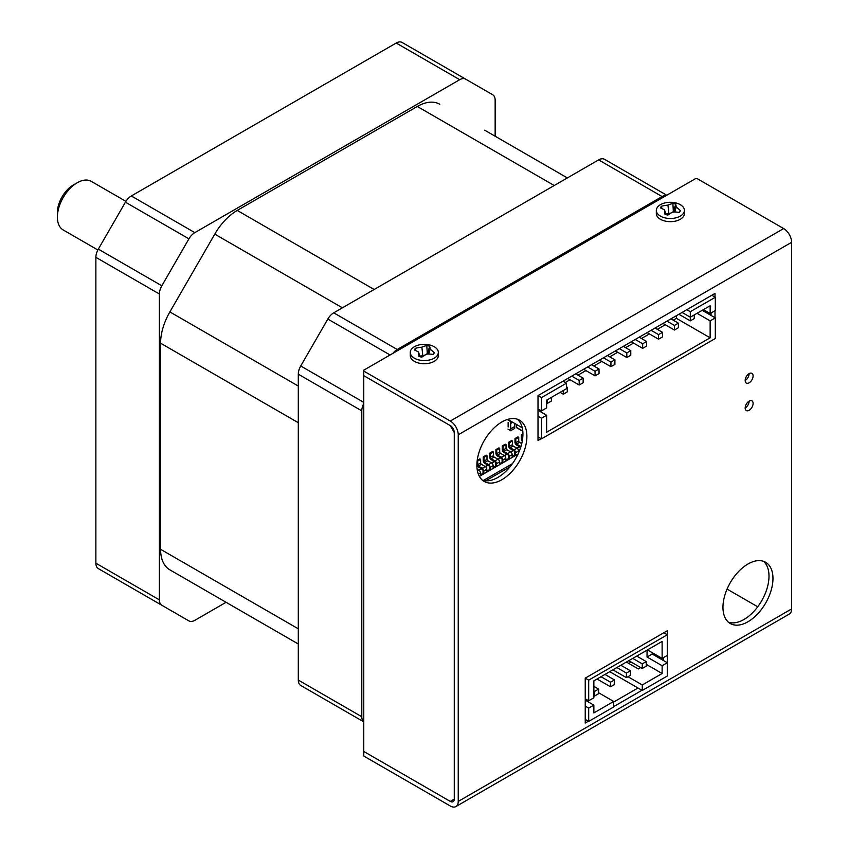 <?xml version="1.0" encoding="UTF-8"?>
<svg xmlns="http://www.w3.org/2000/svg" width="849" height="849" viewBox="0 0 849 849"><rect width="100%" height="100%" fill="white"/><g stroke="black" fill="none" stroke-linecap="round" stroke-linejoin="round"><path stroke-width="1.27" d="M757.733 606.791L727.062 589.089M454.268 432.502L450.299 425.625L363.775 375.672L450.299 425.625A5.614 3.237 -120 0 1 454.268 432.502L454.268 799.121L454.268 432.502M791.608 608.935A11.228 6.484 60 0 1 789.283 614.082L455.913 806.55A11.228 6.484 -120 0 1 450.299 805.998L363.775 756.045L363.775 751.461L450.299 801.414L363.775 751.461L363.775 371.087L450.299 421.04A11.228 6.484 -120 0 1 458.237 434.794L458.237 801.414L791.608 608.935L791.608 242.315L458.237 434.794M450.299 801.414L454.268 799.121L450.299 801.414A5.614 3.237 -120 0 0 453.101 801.689A5.614 3.237 -120 0 0 454.268 799.121M663.801 632.781L667.282 634.787L588.697 680.155L585.237 678.149L585.237 723.051L588.399 721.226M667.282 634.787L667.282 655.407L662.124 658.389L662.124 641.43L593.865 680.845L593.865 697.793L588.697 700.775L585.237 698.78L585.927 699.173L585.237 699.565M652.202 652.658L652.202 654.038L667.282 662.74L667.282 676.027L642.279 690.47L642.279 684.963L662.124 673.512L646.248 664.342M585.237 706.103L588.697 708.108L588.697 721.395L585.237 719.4M588.697 680.155L588.697 700.775M588.697 721.395L613.7 706.962L613.7 701.465L598.619 692.752M609.731 671.676L642.279 690.47M628.78 663.43L631.168 662.05M667.282 662.74L662.124 665.722L647.044 657.009L652.202 654.038M647.044 657.009L647.044 650.132M647.437 649.909L662.124 658.389M585.237 700.149L593.865 705.126L588.697 708.108M613.7 701.465L593.865 712.916L593.865 705.126M662.124 665.722L662.124 673.512M627.995 676.717L642.279 684.963M640.687 667.547L638.31 668.927L626.403 662.05M632.749 658.389L642.279 663.886L646.248 661.594L636.718 656.097M616.883 667.547L626.403 673.055L630.372 670.763L620.852 665.255M601.007 676.717L610.527 682.214L614.496 679.922L604.976 674.424M593.865 690.927L594.65 691.383L598.619 689.091L593.865 686.342M646.248 661.594L646.248 666.178L642.279 668.471L642.279 663.886M628.78 660.681L642.279 668.471M630.372 670.763L630.372 675.337L626.403 677.629L626.403 673.055M612.914 669.84L626.403 677.629M614.496 679.922L614.496 684.506L610.527 686.799L610.527 682.214M597.038 679.009L610.527 686.799M598.619 689.091L598.619 693.675L594.65 695.968L594.65 691.383M593.865 695.501L594.65 695.968M522.305 440.843A2.25 1.295 60 0 1 521.328 438.583L521.328 434.921L522.124 435.378L522.124 439.039L522.623 438.753M522.453 439.973A1.125 0.647 60 0 1 522.124 439.039M522.92 433.998L521.328 434.921M522.92 434.921L522.124 435.378M520.893 446.691A2.25 1.295 -120 0 0 520.341 446.256L516.563 444.08A1.125 0.647 60 0 1 515.778 442.711L518.75 440.992L518.75 437.32L515.778 439.039L514.982 438.583L514.982 442.244A2.25 1.295 60 0 0 516.563 445.003L520.341 447.179A1.125 0.647 60 0 1 520.66 447.434M521.732 443.624L519.546 442.361A1.125 0.647 -120 0 1 518.75 440.992M518.75 437.32L517.954 436.864L514.982 438.583M515.778 439.039L515.778 442.711M510.217 448.665L513.985 450.84A1.125 0.647 60 0 1 514.781 452.22L514.781 454.968L515.576 455.425L515.576 452.676A2.25 1.295 -120 0 0 513.985 449.928L510.217 447.752A1.125 0.647 60 0 1 509.421 446.372L512.403 444.653L512.403 440.992L511.607 440.535L508.636 442.244L508.636 445.916A2.25 1.295 60 0 0 510.217 448.665M519.546 446.712L516.967 448.208L513.199 446.033A1.125 0.647 -120 0 1 512.403 444.653M513.985 449.928L516.967 448.208A2.25 1.295 60 0 1 518.548 450.957L518.548 452.942M512.403 440.992L509.421 442.711L509.421 446.372M509.421 442.711L508.636 442.244M518.081 453.982L515.576 455.425M503.871 452.337L507.638 454.512A1.125 0.647 60 0 1 508.434 455.881L508.434 458.63L509.23 459.086L509.23 456.338A2.25 1.295 -120 0 0 507.638 453.589L503.871 451.413A1.125 0.647 60 0 1 503.075 450.044L506.046 448.325L506.046 444.653L505.261 444.197L502.279 445.916L502.279 449.577A2.25 1.295 60 0 0 503.871 452.337M513.189 450.384L510.61 451.87L506.842 449.694A1.125 0.647 -120 0 1 506.046 448.325M507.638 453.589L510.62 451.87A2.25 1.295 60 0 1 512.202 454.618L512.202 457.378L509.23 459.086M506.046 444.653L503.075 446.372L503.075 450.044M503.075 446.372L502.279 445.916M497.514 455.998L501.292 458.173A1.125 0.647 60 0 1 502.088 459.553L502.088 462.302L502.873 462.758L502.873 460.009A2.25 1.295 -120 0 0 501.292 457.261L497.514 455.085A1.125 0.647 60 0 1 496.729 453.706L499.7 451.986L499.7 448.325L498.904 447.858L495.933 449.577L495.933 453.249A2.25 1.295 60 0 0 497.514 455.998M506.842 454.045L504.264 455.542L500.496 453.366A1.125 0.647 -120 0 1 499.7 451.986M501.292 457.261L504.264 455.542A2.25 1.295 60 0 1 505.855 458.29L505.855 461.039L502.873 462.758M499.7 448.325L496.729 450.044L496.729 453.706M496.729 450.044L495.933 449.577M500.496 457.717L497.917 459.203A2.25 1.295 60 0 1 499.499 461.952L499.499 464.7L496.527 466.419L496.527 463.671A2.25 1.295 -120 0 0 494.935 460.922L491.168 458.747A1.125 0.647 60 0 1 490.372 457.378L493.354 455.658L493.354 451.986L490.372 453.706L489.576 453.249L489.576 456.911A2.25 1.295 60 0 0 491.168 459.659L494.935 461.845A1.125 0.647 60 0 1 495.731 463.214L495.731 465.963L496.527 466.419L493.152 468.319M494.935 460.922L497.917 459.203L494.15 457.027A1.125 0.647 -120 0 1 493.354 455.658M493.354 451.986L492.558 451.53L489.576 453.249M490.372 453.706L490.372 457.378M484.821 463.331L488.589 465.507A1.125 0.647 60 0 1 489.385 466.886L489.385 469.635L490.181 470.091L490.181 467.343A2.25 1.295 -120 0 0 488.589 464.594L484.821 462.418A1.125 0.647 60 0 1 484.026 461.039L486.997 459.32L486.997 455.658L486.212 455.191L483.23 456.911L483.23 460.583A2.25 1.295 60 0 0 484.821 463.331M494.139 461.378L491.56 462.875L487.793 460.699A1.125 0.647 -120 0 1 486.997 459.32M488.589 464.594L491.56 462.875A2.25 1.295 60 0 1 493.152 465.623L493.152 468.372L490.181 470.091M486.997 455.658L484.026 457.378L484.026 461.039M484.026 457.378L483.23 456.911M476.894 464.509A2.25 1.295 60 0 0 478.465 466.992L482.243 469.168A1.125 0.647 60 0 1 483.028 470.548L483.028 473.296L483.824 473.753L483.824 471.004A2.25 1.295 -120 0 0 482.243 468.255L478.465 466.08A1.125 0.647 60 0 1 477.679 464.7L480.651 462.981L480.651 459.32L479.855 458.863L477.223 460.381M487.793 465.05L485.214 466.536L481.447 464.361A1.125 0.647 -120 0 1 480.651 462.981M482.243 468.255L485.214 466.536A2.25 1.295 60 0 1 486.806 469.285L486.806 472.033L483.824 473.753M480.651 459.32L477.679 461.039L477.679 464.7M481.447 468.712L478.868 470.208L477.138 469.21M477.446 471.025L478.868 470.208A2.25 1.295 60 0 1 480.449 472.957L480.449 475.705L479.356 476.342M538.011 436.864L541.471 438.869L715.304 338.507L715.304 317.887L702.208 310.32M507.723 419.385L522.231 427.758M538.011 408.91L541.471 410.916L541.471 397.629L538.011 395.623L538.011 440.514L541.174 438.689M541.471 438.869L541.471 418.249L538.011 416.243M703.396 309.641L710.146 313.536L715.304 310.554L715.304 297.267L711.823 295.25M541.471 418.249L546.629 415.267L546.629 432.226L710.146 337.817L710.146 320.869L715.304 317.887M715.304 297.267L690.301 311.7L686.82 309.694M562.993 381.18L566.474 383.186L541.471 397.629M541.471 410.916L546.629 407.934L546.629 400.144L566.474 388.683L566.474 383.186M538.011 410.29L546.629 415.267M710.146 320.869L697.05 313.302M710.146 337.817L676.409 318.343L676.409 315.701M690.301 311.7L690.301 317.197L710.146 305.746L710.146 313.536M565.285 382.506L570.05 379.747M577.989 375.173L585.927 370.589M593.865 366.004L601.803 361.419M609.741 356.835L617.669 352.261M625.607 347.676L633.545 343.092M641.483 338.507L649.421 333.922M657.359 329.338L665.298 324.764M673.236 320.179L676.409 318.343M694.27 314.905L694.27 318.577L690.301 320.869L690.301 317.197L682.065 312.443M551.394 397.396L551.394 401.057L547.425 403.349L546.629 402.893M566.474 386.857L567.27 387.314L567.27 391.898L563.301 394.191L560.128 392.355M575.696 373.847L583.146 378.145L583.146 382.729L579.177 385.022L567.758 378.431M591.573 364.677L599.023 368.986L599.023 373.56L595.053 375.852L583.634 369.262M607.449 355.519L614.899 359.817L614.899 364.401L610.93 366.694L599.511 360.103M623.325 346.35L630.775 350.648L630.775 355.232L626.806 357.525L615.387 350.934M639.201 337.191L646.641 341.489L646.641 346.074L642.672 348.355L631.263 341.765M655.067 328.022L662.517 332.32L662.517 336.904L658.548 339.197L647.14 332.606M670.943 318.853L678.393 323.151L678.393 327.735L674.424 330.028L663.005 323.437M690.301 320.869L678.882 314.268M547.425 403.349L547.425 399.688M563.301 394.191L563.301 390.519M567.27 387.314L566.474 387.77M579.177 385.022L579.177 380.437L571.727 376.139M583.146 378.145L579.177 380.437M595.053 375.852L595.053 371.278L587.604 366.97M599.023 368.986L595.053 371.278M610.93 366.694L610.93 362.109L603.48 357.811M614.899 359.817L610.93 362.109M626.806 357.525L626.806 352.94L619.356 348.642M630.775 350.648L626.806 352.94M642.672 348.355L642.672 343.781L635.232 339.473M646.641 341.489L642.672 343.781M658.548 339.197L658.548 334.612L651.109 330.314M662.517 332.32L658.548 334.612M674.424 330.028L674.424 325.443L666.974 321.145M678.393 323.151L674.424 325.443M507.935 419.968L510.716 421.571L510.716 430.73L507.935 429.127M508.137 426.951L508.137 422.367M510.61 428.841L514.579 426.548L514.579 423.343M512.7 422.261L510.716 423.407M510.716 428.904L514.685 426.612L514.685 428.448L510.716 430.73M745.167 380.49A5.614 3.237 120 0 0 746.324 383.058A5.614 3.237 120 0 0 750.654 381.562A5.614 3.237 120 0 0 753.105 375.905A5.614 3.237 120 0 0 751.938 373.337A5.614 3.237 120 0 0 747.619 374.844A5.614 3.237 120 0 0 745.167 380.49A5.614 3.237 120 0 0 749.136 373.613L749.136 373.613M745.167 407.987A5.614 3.237 120 0 0 746.324 410.555A5.614 3.237 120 0 0 750.654 409.059A5.614 3.237 120 0 0 753.105 403.402A5.614 3.237 120 0 0 751.938 400.834A5.614 3.237 120 0 0 747.619 402.341A5.614 3.237 120 0 0 745.167 407.987A5.614 3.237 120 0 0 749.136 401.11L749.136 401.11M722.955 607.332A35.361 20.418 120 0 0 730.278 623.516A35.361 20.418 120 0 0 757.52 614.05A35.361 20.418 120 0 0 772.961 578.466A35.361 20.418 120 0 0 765.639 562.271A35.361 20.418 120 0 0 738.386 571.748A35.361 20.418 120 0 0 722.955 607.332M728.4 622.179A35.361 20.418 120 0 0 754.835 610.357A35.361 20.418 120 0 0 768.992 576.174A35.361 20.418 120 0 0 763.538 561.327M476.883 465.263A35.361 20.418 120 0 0 484.217 481.457A35.361 20.418 120 0 0 511.459 471.98A35.361 20.418 120 0 0 526.889 436.397A35.361 20.418 120 0 0 519.567 420.202A35.361 20.418 120 0 0 492.324 429.679A35.361 20.418 120 0 0 476.883 465.263M482.338 480.109A35.361 20.418 120 0 0 508.774 468.287A35.361 20.418 120 0 0 522.92 434.104A35.361 20.418 120 0 0 517.476 419.257M715.017 297.097L715.017 293.414L538.011 395.613M715.017 310.723L715.017 317.717M641.971 690.29L613.7 706.612M667.388 675.613L667.388 630.701L585.237 678.139M711.048 313.016L711.048 315.425M638.002 687.998L613.7 702.027M663.419 660.511L663.419 657.635M455.913 806.55A11.228 6.484 -120 0 0 458.237 801.414M363.775 371.087L363.775 370.175L695.564 178.619L697.156 178.619L783.669 228.572A11.228 6.484 60 0 1 791.608 242.315M657.402 207.294A14.03 8.097 180 0 1 675.73 202.9A14.03 8.097 180 0 1 684.4 210.393A14.03 8.097 180 0 1 683.328 213.492A14.03 8.097 180 0 1 665 217.875A14.03 8.097 180 0 1 656.33 210.393A14.03 8.097 180 0 1 657.402 207.294M661.467 206.233A35.902 16.195 90.1 0 0 660.883 207.018A35.902 16.195 90.1 0 0 660.31 207.856A35.764 13.722 50.4 0 1 664.502 209.926A35.764 4.107 76.3 0 0 665.043 214.447A35.902 20.801 26.9 0 1 667.845 215.115A35.764 15.441 -46.4 0 1 672.801 211.91A35.764 22.838 -3.2 0 1 679.264 212.377A35.902 5.465 -64.6 0 1 679.847 211.55A35.902 5.465 -64.6 0 1 680.42 210.764A35.764 24.409 -103.1 0 0 676.229 207.114A35.764 6.59 -79 0 0 675.687 204.174A35.902 31.53 -129.5 0 0 672.886 203.505A35.764 26.128 107 0 0 667.93 205.14A35.764 33.525 173 0 0 661.467 206.233L661.912 208.557M684.4 210.393L684.4 213.555A14.03 8.097 180 0 1 665 221.048A14.03 8.097 180 0 1 656.33 213.555L656.33 210.393M665.892 213.906L668.916 213.831L673.628 211.921M666.168 214.691L664.502 209.926M674.775 211.974L676.229 207.114M673.607 211.56L675.687 204.174M673.331 211.497L672.886 203.505M668.916 213.831L667.93 205.14M411.341 349.353A14.03 8.097 180 0 1 429.668 344.97A14.03 8.097 180 0 1 438.328 352.452A14.03 8.097 180 0 1 437.267 355.551A14.03 8.097 180 0 1 418.939 359.944A14.03 8.097 180 0 1 410.269 352.452A14.03 8.097 180 0 1 411.341 349.353M415.405 348.302A35.902 16.195 90.1 0 0 414.821 349.077A35.902 16.195 90.1 0 0 414.248 349.915A35.764 13.722 50.4 0 1 418.44 351.985A35.764 4.107 76.3 0 0 418.982 356.506A35.902 20.801 26.9 0 1 421.783 357.174A35.764 15.441 -46.4 0 1 426.729 353.969A35.764 22.838 -3.2 0 1 433.202 354.447A35.902 5.465 -64.6 0 1 433.786 353.608A35.902 5.465 -64.6 0 1 434.359 352.823A35.764 24.409 -103.1 0 0 430.167 349.183A35.764 6.59 -79 0 0 429.626 346.233A35.902 31.53 -129.5 0 0 426.824 345.564A35.764 26.128 107 0 0 421.868 347.199A35.764 33.525 173 0 0 415.405 348.302L415.84 350.626M438.328 352.452L438.328 355.625A14.03 8.097 180 0 1 418.939 363.107A14.03 8.097 180 0 1 410.269 355.625L410.269 352.452M419.831 355.975L422.855 355.89L427.567 353.991M420.106 356.76L418.44 351.985M428.713 354.033L430.167 349.183M427.535 353.619L429.626 346.233M427.259 353.555L426.824 345.564M422.855 355.89L421.868 347.199M57.392 217.111L57.392 212.537A22.456 12.958 -60 0 1 73.258 185.04L77.227 182.747A28.059 16.205 120 0 0 57.392 217.111A28.059 16.205 120 0 0 63.197 229.962L97.868 249.977M125.928 201.362L91.267 181.357A28.059 16.205 120 0 0 77.227 182.747M495.147 136.222L495.147 100.15A11.79 6.803 120 0 0 492.707 94.759L465.602 79.116A11.79 6.803 120 0 0 459.712 79.7L396.207 43.034L131.319 195.97L194.824 232.626A11.79 6.803 120 0 0 188.924 238.845L161.83 285.784A11.79 6.803 120 0 0 159.389 293.998L159.389 599.872A11.79 6.803 120 0 0 161.83 605.263L188.924 620.916A11.79 6.803 120 0 0 194.824 620.332L226.057 602.291M396.207 43.034A11.79 6.803 -60 0 1 402.097 42.45L465.602 79.116M125.472 584.282A11.79 6.803 -60 0 1 125.429 584.25L188.924 620.916L125.429 584.25M98.325 568.607L161.83 605.263L98.325 568.607A11.79 6.803 -60 0 1 95.884 563.205L159.389 599.872M159.389 293.998L95.884 257.343L95.884 563.205M95.884 257.343A11.79 6.803 -60 0 1 98.325 249.128L161.83 285.784M188.924 238.845L125.429 202.189L98.325 249.128M125.429 202.189A11.79 6.803 -60 0 1 131.319 195.97M666.412 195.45A11.79 6.803 120 0 0 662.114 196.554L397.226 349.491A11.79 6.803 120 0 0 392.938 353.343M662.114 196.554L598.619 159.888L333.731 312.825L397.226 349.491M390.084 354.988L327.831 319.044L300.737 365.983L363.775 402.384M363.775 403.487A11.79 6.803 120 0 0 361.791 410.863L361.791 716.726A11.79 6.803 120 0 0 363.775 721.82M361.791 410.863L298.296 374.197L298.296 680.07L361.791 716.726M598.619 159.888A11.79 6.803 -60 0 1 604.509 159.304L666.762 195.249M327.884 701.136A11.79 6.803 -60 0 1 327.831 701.115L300.737 685.461A11.79 6.803 -60 0 1 298.296 680.07M298.296 374.197A11.79 6.803 -60 0 1 300.737 365.983M327.831 319.044A11.79 6.803 -60 0 1 333.731 312.825M484.652 130.173L567.376 177.929M214.903 595.849A44.901 25.926 -60 0 1 214.776 595.775L169.874 569.849A44.901 25.926 -60 0 1 160.578 549.303L298.296 628.812M298.296 422.706L160.578 343.198L160.578 549.303M342.402 307.816L214.776 234.133L169.874 311.912L298.296 386.051M554.227 185.517L417.305 106.475L237.232 210.435L374.154 289.488M160.578 343.198A44.901 25.926 -60 0 1 169.874 311.912M214.776 234.133A44.901 25.926 -60 0 1 237.232 210.435M417.305 106.475A44.901 25.926 -60 0 1 439.75 104.247M214.776 595.775L298.296 643.998M459.712 79.7L194.824 232.626M516.277 426.835L516.277 424.32M522.782 431.059L516.67 427.525M479.101 470.357L481.691 468.86M485.448 466.695L488.048 465.188M491.794 463.023L494.394 461.527M498.151 459.362L500.74 457.855M504.497 455.69L507.097 454.194M510.843 452.029L513.443 450.532M517.2 448.357L519.79 446.861M480.449 474.74L483.028 473.254M486.806 471.078L489.385 469.593M493.152 467.406L495.731 465.921M499.499 463.745L502.088 462.259M505.855 460.084L508.434 458.587M512.202 456.412L514.781 454.926M480.449 474.835L483.07 473.317M486.806 471.174L489.427 469.656M493.152 467.502L495.774 465.984M499.499 463.841L502.12 462.323M505.855 460.169L508.477 458.662M512.202 456.507L514.823 454.99M515.534 455.404L512.202 457.324M509.188 459.065L505.855 460.986M502.831 462.737L499.499 464.658M490.138 470.07L486.806 471.991M483.781 473.731L480.449 475.652M479.377 476.385L518.049 454.056M512.425 463.681L483.421 480.428M485.798 480.789L510.047 466.78M521.159 445.789L520.341 446.256M516.563 444.08L519.546 442.361M510.217 447.752L513.199 446.033M515.576 452.676L518.548 450.957M503.871 451.413L506.842 449.694M509.23 456.338L512.202 454.618M497.514 455.085L500.496 453.366M502.873 460.009L505.855 458.29M491.168 458.747L494.15 457.027M496.527 463.671L499.499 461.952M484.821 462.418L487.793 460.699M490.181 467.343L493.152 465.623M478.465 466.08L481.447 464.361M483.824 471.004L486.806 469.285M478.358 474.167L480.449 472.957M783.669 228.572L450.299 421.04M363.775 721.862L300.737 685.461M522.793 431.26L516.383 427.556L516.107 424.224"/></g></svg>
